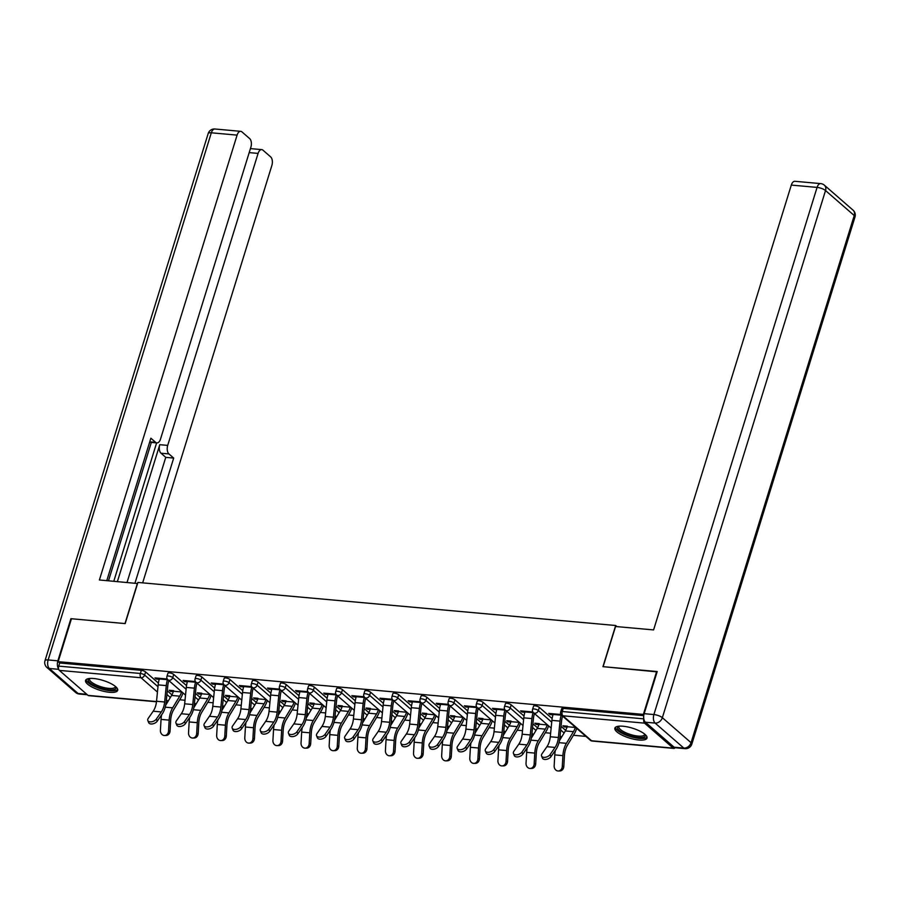 <?xml version="1.0" encoding="UTF-8"?>
<svg xmlns="http://www.w3.org/2000/svg" width="900" height="900" viewBox="0 0 900 900"><rect width="100%" height="100%" fill="white"/><g stroke="black" fill="none" stroke-linecap="round" stroke-linejoin="round"><path stroke-width="1.35" d="M109.541 692.291A16.819 5.164 -162.8 0 0 117.686 690.379A16.819 5.164 -162.8 0 0 110.419 683.336A16.819 5.164 -162.8 0 0 93.712 678.51A16.819 5.164 -162.8 0 0 85.567 680.434A16.819 5.164 -162.8 0 0 92.835 687.465A16.819 5.164 -162.8 0 0 109.541 692.291M638.854 740.002A16.819 5.164 -162.8 0 0 647.01 738.09A16.819 5.164 -162.8 0 0 639.742 731.048A16.819 5.164 -162.8 0 0 623.036 726.232A16.819 5.164 -162.8 0 0 614.88 728.145A16.819 5.164 -162.8 0 0 622.148 735.188A16.819 5.164 -162.8 0 0 638.854 740.002M179.685 699.773L185.006 700.256M207.81 702.304L213.131 702.788M235.935 704.846L241.256 705.319M264.06 707.377L269.381 707.861M292.185 709.909L297.506 710.393M320.31 712.451L325.631 712.935M348.424 714.982L353.756 715.466M376.549 717.525L381.881 717.998M404.674 720.056L410.006 720.54M432.799 722.587L438.131 723.071M460.924 725.13L466.256 725.602M489.049 727.661L494.381 728.145M517.174 730.192L522.506 730.676M545.299 732.735L550.631 733.207M573.424 735.266L585.9 736.391M156.476 701.775L88.65 695.666A3.229 1.755 -84.8 0 1 88.031 695.385L59.333 670.387A3.229 1.755 -84.8 0 1 58.725 666.124L59.693 662.985L58.174 661.658L71.449 618.739L125.179 623.587L137.914 582.435L615.679 625.5L616.972 626.625M643.86 719.134A3.229 1.755 95.2 0 0 644.546 723.139L673.245 748.136A3.229 1.755 95.2 0 0 673.864 748.418A3.229 1.755 95.2 0 0 675.079 747.731M563.231 708.379L562.264 711.506A3.229 0.99 -162.8 0 0 560.689 711.877L561.668 708.75A3.229 0.99 17.2 0 1 563.231 708.379L643.748 715.635M615.679 625.5L602.944 666.653L657.101 671.873M656.663 671.501L643.376 714.409L643.871 714.847M58.174 661.658L643.376 714.409M561.015 714.51L548.719 713.408L550.035 714.555L550.35 713.554M567.36 726.165L562.916 725.771L564.233 726.919L564.548 725.918M550.035 714.555L552.983 714.814M561.094 715.545L562.072 715.635M564.233 726.919L567.045 727.166M173.711 674.449L172.744 677.587A3.229 0.99 17.2 0 0 168.514 676.012A3.229 0.99 -162.8 0 0 166.95 676.384L167.917 673.245A3.229 0.99 17.2 0 1 169.481 672.885A3.229 0.99 17.2 0 1 173.711 674.449L186.525 685.609M195.412 693.349L200.059 697.399M59.693 662.985L141.356 670.342A3.229 0.99 17.2 0 1 145.586 671.918L158.4 683.066M167.287 690.817L171.934 694.856M195.39 681.548L183.094 680.445L184.41 681.592L187.357 681.863M195.469 682.594L196.447 682.673M201.735 693.214L197.291 692.809L198.619 693.956L201.42 694.215M229.961 679.523L228.994 682.661A3.229 0.99 17.2 0 0 224.764 681.086A3.229 0.99 -162.8 0 0 223.2 681.457L224.167 678.319A3.229 0.99 17.2 0 1 225.731 677.947A3.229 0.99 17.2 0 1 229.961 679.523L242.764 690.671M251.662 698.423L256.309 702.461M251.64 686.621L239.344 685.519L240.66 686.666L243.607 686.925M251.719 687.656L252.697 687.746M257.985 698.276L253.541 697.883L254.857 699.03L257.67 699.278M286.211 684.596L285.244 687.724A3.229 0.99 17.2 0 0 281.014 686.16A3.229 0.99 -162.8 0 0 279.45 686.531L280.418 683.393A3.229 0.99 17.2 0 1 281.981 683.021A3.229 0.99 17.2 0 1 286.211 684.596L299.014 695.745M307.912 703.496L312.559 707.535M307.89 691.695L295.594 690.581L296.91 691.729L299.858 691.999M307.969 692.73L308.947 692.82M314.235 703.35L309.791 702.945L311.108 704.104L313.92 704.351M342.461 689.659L341.494 692.798A3.229 0.99 17.2 0 0 337.264 691.234A3.229 0.99 -162.8 0 0 335.7 691.594L336.668 688.466A3.229 0.99 17.2 0 1 338.231 688.095A3.229 0.99 17.2 0 1 342.461 689.659L355.264 700.819M364.162 708.559L368.809 712.609M364.14 696.769L351.844 695.655L353.16 696.803L356.108 697.072M364.219 697.804L365.197 697.894M370.485 708.424L366.041 708.019L367.358 709.166L370.17 709.425M398.711 694.732L397.733 697.871A3.229 0.99 17.2 0 0 393.514 696.296A3.229 0.99 -162.8 0 0 391.95 696.668L392.918 693.529A3.229 0.99 17.2 0 1 394.481 693.169A3.229 0.99 17.2 0 1 398.711 694.732L411.514 705.893M420.412 713.633L425.048 717.683M420.39 701.831L408.094 700.729L409.41 701.876L412.358 702.135M420.469 702.866L421.447 702.956M426.735 713.498L422.291 713.092L423.608 714.24L426.42 714.488M454.961 699.806L453.983 702.934A3.229 0.99 17.2 0 0 449.764 701.37A3.229 0.99 -162.8 0 0 448.189 701.741L449.168 698.602A3.229 0.99 17.2 0 1 450.731 698.231A3.229 0.99 17.2 0 1 454.961 699.806L467.764 710.955M476.662 718.706L481.298 722.745M476.64 706.905L464.344 705.791L465.66 706.95L468.608 707.209M476.719 707.94L477.697 708.03M482.985 718.56L478.541 718.166L479.858 719.314L482.67 719.561M511.211 704.869L510.233 708.008A3.229 0.99 17.2 0 0 506.014 706.444A3.229 0.99 -162.8 0 0 504.439 706.815L505.418 703.676A3.229 0.99 17.2 0 1 506.981 703.305A3.229 0.99 17.2 0 1 511.211 704.869L524.014 716.029M532.913 723.769L537.548 727.819M532.89 711.979L520.594 710.865L521.91 712.012L524.858 712.283M532.969 713.014L533.947 713.104M539.235 723.634L534.791 723.229L536.108 724.376L538.92 724.635M539.336 707.411L538.358 710.55A3.229 0.99 17.2 0 0 534.139 708.975A3.229 0.99 -162.8 0 0 532.564 709.346L533.543 706.207A3.229 0.99 17.2 0 1 535.106 705.836A3.229 0.99 17.2 0 1 539.336 707.411L552.139 718.56M561.038 726.311L565.673 730.35M511.11 721.102L506.666 720.697L507.983 721.845L510.795 722.104M504.765 709.436L492.469 708.334L493.785 709.481L496.733 709.74M504.844 710.471L505.822 710.561M483.086 702.337L482.108 705.476A3.229 0.99 17.2 0 0 477.889 703.901A3.229 0.99 -162.8 0 0 476.314 704.273L477.293 701.134A3.229 0.99 17.2 0 1 478.856 700.774A3.229 0.99 17.2 0 1 483.086 702.337L495.889 713.498M504.787 721.238L509.423 725.288M454.86 716.029L450.416 715.624L451.733 716.771L454.545 717.03M448.515 704.374L436.219 703.26L437.535 704.408L440.483 704.678M448.594 705.409L449.572 705.499M426.836 697.264L425.858 700.403A3.229 0.99 17.2 0 0 421.639 698.839A3.229 0.99 -162.8 0 0 420.064 699.199L421.043 696.071A3.229 0.99 17.2 0 1 422.606 695.7A3.229 0.99 17.2 0 1 426.836 697.264L439.639 708.424M448.537 716.164L453.173 720.214M398.61 710.955L394.166 710.561L395.483 711.709L398.295 711.956M392.265 699.3L379.969 698.186L381.285 699.334L384.233 699.604M392.344 700.335L393.322 700.425M370.586 692.201L369.608 695.329A3.229 0.99 17.2 0 0 365.389 693.765A3.229 0.99 -162.8 0 0 363.825 694.136L364.793 690.998A3.229 0.99 17.2 0 1 366.356 690.626A3.229 0.99 17.2 0 1 370.586 692.201L383.389 703.35M392.287 711.101L396.934 715.14M342.36 705.881L337.916 705.488L339.233 706.635L342.045 706.883M336.015 694.226L323.719 693.124L325.035 694.271L327.983 694.53M336.094 695.261L337.072 695.351M314.336 687.127L313.369 690.266A3.229 0.99 17.2 0 0 309.139 688.691A3.229 0.99 -162.8 0 0 307.575 689.062L308.543 685.924A3.229 0.99 17.2 0 1 310.106 685.564A3.229 0.99 17.2 0 1 314.336 687.127L327.139 698.288M336.037 706.028L340.684 710.066M286.11 700.819L281.666 700.414L282.983 701.561L285.795 701.82M279.765 689.153L267.469 688.05L268.785 689.197L271.733 689.467M279.844 690.199L280.822 690.278M258.086 682.054L257.119 685.192A3.229 0.99 17.2 0 0 252.889 683.617A3.229 0.99 -162.8 0 0 251.325 683.989L252.292 680.861A3.229 0.99 17.2 0 1 253.856 680.49A3.229 0.99 17.2 0 1 258.086 682.054L270.889 693.214M279.787 700.954L284.434 705.004M229.86 695.745L225.416 695.34L226.744 696.488L229.545 696.746M223.515 684.09L211.219 682.976L212.535 684.124L215.482 684.394M223.594 685.125L224.572 685.215M201.836 676.98L200.869 680.119A3.229 0.99 17.2 0 0 196.639 678.555A3.229 0.99 -162.8 0 0 195.075 678.926L196.042 675.788A3.229 0.99 17.2 0 1 197.606 675.416A3.229 0.99 17.2 0 1 201.836 676.98L214.639 688.14M223.537 695.88L228.184 699.93M173.61 690.671L169.166 690.278L170.494 691.425L173.295 691.673M167.265 679.016L154.969 677.903L156.285 679.061L159.232 679.32M167.344 680.051L168.322 680.141M521.91 712.012L522.225 711.011M536.108 724.376L536.423 723.375M493.785 709.481L494.1 708.48M507.983 721.845L508.298 720.844M465.66 706.95L465.975 705.949M479.858 719.314L480.173 718.312M437.535 704.408L437.85 703.406M451.733 716.771L452.048 715.77M409.41 701.876L409.725 700.875M423.608 714.24L423.923 713.239M381.285 699.334L381.6 698.332M395.483 711.709L395.798 710.707M353.16 696.803L353.475 695.801M367.358 709.166L367.673 708.165M325.035 694.271L325.35 693.27M339.233 706.635L339.548 705.634M296.91 691.729L297.225 690.727M311.108 704.104L311.423 703.102M268.785 689.197L269.1 688.196M282.983 701.561L283.298 700.56M240.66 686.666L240.975 685.665M254.857 699.03L255.172 698.029M212.535 684.124L212.85 683.123M226.744 696.488L227.047 695.486M184.41 681.592L184.725 680.591M198.619 693.956L198.922 692.955M156.285 679.061L156.6 678.06M170.494 691.425L170.797 690.424M553.286 713.812L553.095 714.442A17.246 9.36 -84.8 0 0 551.903 720.371L550.271 736.762A14.445 7.841 95.2 0 1 549.281 741.724A14.445 7.841 95.2 0 1 546.941 746.696L541.991 753.817A4.849 2.812 -22.2 0 0 541.564 756.023A4.849 2.812 -22.2 0 0 545.445 757.271A4.849 2.812 -22.2 0 0 550.114 754.549L555.053 747.428A14.445 7.841 95.2 0 0 557.392 742.455A14.445 7.841 95.2 0 0 558.394 737.494L560.025 721.102A17.246 9.36 -84.8 0 1 561.206 715.174L561.296 714.904M562.601 716.096L562.523 716.321A14.445 7.841 95.2 0 0 561.533 721.294L559.901 737.674A17.246 9.36 -84.8 0 1 558.72 743.602A17.246 9.36 -84.8 0 1 555.919 749.543L550.969 756.664A4.849 2.812 157.8 0 1 546.311 759.386A4.849 2.812 157.8 0 1 542.43 758.137L541.564 756.023M555.39 750.296A17.246 9.36 95.2 0 0 554.794 754.898L554.164 765.776A4.849 4.061 -91.2 0 0 558.315 770.996A4.849 4.061 -91.2 0 0 562.275 766.508L563.805 766.474L564.435 755.595A14.445 7.841 -84.8 0 1 565.515 749.52A14.445 7.841 -84.8 0 1 567.36 745.301L574.414 733.635A17.246 9.36 95.2 0 0 576.619 728.606L576.697 728.37M573.457 731.666L565.335 730.935A14.445 7.841 -84.8 0 0 567.191 726.727L575.303 727.459A14.445 7.841 -84.8 0 1 573.457 731.666L566.404 743.332A17.246 9.36 95.2 0 0 564.188 748.373A17.246 9.36 95.2 0 0 562.905 755.629L562.275 766.508M563.805 766.474A4.849 4.061 88.8 0 1 559.845 770.962L558.315 770.996M565.335 730.935L559.451 740.678M645.165 734.524A14.546 4.466 17.2 0 1 631.271 736.166A14.546 4.466 17.2 0 1 618.424 726.244M619.076 726.176A13.478 4.14 -162.8 0 0 618.863 726.581A13.478 4.14 -162.8 0 0 631.586 734.839A13.478 4.14 -162.8 0 0 644.602 734.558A13.478 4.14 -162.8 0 0 644.659 734.096M615.42 727.346A16.706 5.13 -162.8 0 0 631.249 736.852A16.706 5.13 -162.8 0 0 647.021 737.123M115.841 686.801A14.546 4.466 17.2 0 1 114.12 689.546A14.546 4.466 17.2 0 1 95.996 686.329A14.546 4.466 17.2 0 1 89.1 678.533M89.752 678.454A13.478 4.14 -162.8 0 0 89.539 678.87A13.478 4.14 -162.8 0 0 98.415 685.845A13.478 4.14 -162.8 0 0 113.535 688.14A13.478 4.14 -162.8 0 0 115.29 686.835A13.478 4.14 -162.8 0 0 115.346 686.374M86.096 679.624A16.706 5.13 -162.8 0 0 98.224 687.949A16.706 5.13 -162.8 0 0 115.909 690.39A16.706 5.13 -162.8 0 0 117.698 689.411M645.39 722.205L674.089 747.202L683.82 748.08L655.121 723.082L645.39 722.205A6.469 3.51 -84.8 0 1 644.164 713.678L657.202 671.546L603.124 666.675L615.555 626.501L653.591 629.921L791.303 185.085A6.469 3.51 -84.8 0 1 794.925 181.294L820.699 183.611A6.469 3.51 95.2 0 0 817.076 187.403L791.303 185.085M685.058 748.643A6.469 6.469 0 0 0 691.819 744.109A6.469 1.991 -162.8 0 0 691.054 742.691L854.235 215.539L825.525 190.541L662.355 717.694L691.054 742.691A6.469 5.051 -48.9 0 1 683.82 748.08A6.469 3.51 95.2 0 0 685.058 748.643L675.326 747.765A6.469 3.51 -84.8 0 1 674.089 747.202M137.576 583.526L99.394 579.971L237.094 135.124L211.32 132.795L48.139 659.947L57.87 660.825L70.909 618.694L124.999 623.565L137.43 583.391M117.394 581.591L159.773 444.679L167.704 445.399L258.086 153.405L249.199 152.606M167.704 445.399A6.469 3.51 95.2 0 0 168.93 453.926L160.999 453.206A6.469 3.51 -84.8 0 1 159.773 444.679M134.966 583.178L173.689 458.077L168.93 453.926M142.661 582.863L271.879 165.42A6.469 3.51 95.2 0 0 270.664 156.893L262.957 150.176A6.469 3.51 95.2 0 0 261.709 149.614A6.469 3.51 95.2 0 0 258.086 153.405M149.749 441.821L155.644 442.35A6.469 3.51 95.2 0 0 156.881 442.912A6.469 3.51 95.2 0 0 160.504 439.121L250.886 147.139A6.469 3.51 95.2 0 0 249.671 138.611L241.954 131.895A6.469 3.51 95.2 0 0 240.716 131.332A6.469 3.51 95.2 0 0 237.094 135.124M155.644 442.35L150.874 438.199L106.785 580.635M57.87 660.825A6.469 3.51 95.2 0 0 58.545 668.745M113.782 581.265L156.623 442.89M151.335 442.418L108.495 580.793M127.035 582.457L165.757 457.358L160.999 453.206M165.757 457.358L173.689 458.077M525.161 711.281L524.97 711.911A17.246 9.36 -84.8 0 0 523.789 717.84L522.146 734.22A14.445 7.841 95.2 0 1 521.156 739.192A14.445 7.841 95.2 0 1 518.816 744.165L513.866 751.286A4.849 2.812 -22.2 0 0 513.439 753.48A4.849 2.812 -22.2 0 0 517.32 754.729A4.849 2.812 -22.2 0 0 521.989 752.018L526.928 744.896A14.445 7.841 95.2 0 0 529.267 739.924A14.445 7.841 95.2 0 0 530.269 734.951L531.9 718.571A17.246 9.36 -84.8 0 1 533.081 712.643L533.171 712.361M534.476 713.554L534.398 713.79A14.445 7.841 95.2 0 0 533.408 718.751L531.776 735.143A17.246 9.36 -84.8 0 1 530.595 741.071A17.246 9.36 -84.8 0 1 527.794 747.011L522.844 754.133A4.849 2.812 157.8 0 1 518.186 756.844A4.849 2.812 157.8 0 1 514.305 755.595L513.439 753.48M497.036 708.739L496.845 709.369A17.246 9.36 -84.8 0 0 495.664 715.309L494.021 731.689A14.445 7.841 95.2 0 1 493.031 736.65A14.445 7.841 95.2 0 1 490.691 741.634L485.741 748.744A4.849 2.812 -22.2 0 0 485.314 750.949A4.849 2.812 -22.2 0 0 489.195 752.197A4.849 2.812 -22.2 0 0 493.864 749.475L498.803 742.365A14.445 7.841 95.2 0 0 501.142 737.381A14.445 7.841 95.2 0 0 502.144 732.42L503.775 716.04A17.246 9.36 -84.8 0 1 504.956 710.1L505.046 709.83M506.351 711.023L506.272 711.259A14.445 7.841 95.2 0 0 505.282 716.22L503.651 732.6A17.246 9.36 -84.8 0 1 502.47 738.529A17.246 9.36 -84.8 0 1 499.669 744.48L494.719 751.59A4.849 2.812 157.8 0 1 490.061 754.312A4.849 2.812 157.8 0 1 486.18 753.064L485.314 750.949M468.911 706.207L468.72 706.837A17.246 9.36 -84.8 0 0 467.539 712.766L465.907 729.158A14.445 7.841 95.2 0 1 464.906 734.119A14.445 7.841 95.2 0 1 462.566 739.091L457.616 746.212A4.849 2.812 -22.2 0 0 457.189 748.418A4.849 2.812 -22.2 0 0 461.07 749.666A4.849 2.812 -22.2 0 0 465.739 746.944L470.678 739.822A14.445 7.841 95.2 0 0 473.017 734.85A14.445 7.841 95.2 0 0 474.019 729.889L475.65 713.498A17.246 9.36 -84.8 0 1 476.831 707.569L476.921 707.299M478.226 708.491L478.147 708.716A14.445 7.841 95.2 0 0 477.157 713.689L475.526 730.069A17.246 9.36 -84.8 0 1 474.345 735.998A17.246 9.36 -84.8 0 1 471.544 741.938L466.594 749.059A4.849 2.812 157.8 0 1 461.936 751.781A4.849 2.812 157.8 0 1 458.055 750.521L457.189 748.418M440.786 703.676L440.595 704.306A17.246 9.36 -84.8 0 0 439.414 710.235L437.782 726.615A14.445 7.841 95.2 0 1 436.781 731.587A14.445 7.841 95.2 0 1 434.441 736.56L429.491 743.681A4.849 2.812 -22.2 0 0 429.064 745.875A4.849 2.812 -22.2 0 0 432.945 747.124A4.849 2.812 -22.2 0 0 437.614 744.413L442.553 737.291A14.445 7.841 95.2 0 0 444.892 732.319A14.445 7.841 95.2 0 0 445.894 727.346L447.525 710.966A17.246 9.36 -84.8 0 1 448.706 705.038L448.796 704.756M450.101 705.949L450.022 706.185A14.445 7.841 95.2 0 0 449.032 711.146L447.401 727.538A17.246 9.36 -84.8 0 1 446.22 733.466A17.246 9.36 -84.8 0 1 443.419 739.406L438.469 746.516A4.849 2.812 157.8 0 1 433.811 749.239A4.849 2.812 157.8 0 1 429.93 747.99L429.064 745.875M412.661 701.134L412.47 701.764A17.246 9.36 -84.8 0 0 411.289 707.692L409.657 724.084A14.445 7.841 95.2 0 1 408.656 729.045A14.445 7.841 95.2 0 1 406.316 734.029L401.377 741.139A4.849 2.812 -22.2 0 0 400.939 743.344A4.849 2.812 -22.2 0 0 404.82 744.592A4.849 2.812 -22.2 0 0 409.489 741.87L414.428 734.76A14.445 7.841 95.2 0 0 416.767 729.776A14.445 7.841 95.2 0 0 417.769 724.815L419.4 708.424A17.246 9.36 -84.8 0 1 420.581 702.495L420.671 702.225M421.976 703.418L421.897 703.643A14.445 7.841 95.2 0 0 420.907 708.615L419.276 724.995A17.246 9.36 -84.8 0 1 418.095 730.924A17.246 9.36 -84.8 0 1 415.294 736.875L410.344 743.985A4.849 2.812 157.8 0 1 405.686 746.707A4.849 2.812 157.8 0 1 401.805 745.459L400.939 743.344M527.265 747.765A17.246 9.36 95.2 0 0 526.669 752.366L526.039 763.245A4.849 4.061 -91.2 0 0 530.19 768.454A4.849 4.061 -91.2 0 0 534.15 763.976L535.68 763.942L536.31 753.064A14.445 7.841 -84.8 0 1 537.39 746.989A14.445 7.841 -84.8 0 1 539.235 742.77L546.289 731.104A17.246 9.36 95.2 0 0 548.494 726.064L548.572 725.839M545.332 729.135L537.21 728.404A14.445 7.841 -84.8 0 0 539.066 724.185L547.178 724.916A14.445 7.841 -84.8 0 1 545.332 729.135L538.279 740.801A17.246 9.36 95.2 0 0 536.062 745.841A17.246 9.36 95.2 0 0 534.78 753.097L534.15 763.976M535.68 763.942A4.849 4.061 88.8 0 1 531.72 768.431L530.19 768.454M537.21 728.404L531.326 738.146M499.14 745.234A17.246 9.36 95.2 0 0 498.544 749.824L497.914 760.702A4.849 4.061 -91.2 0 0 502.065 765.923A4.849 4.061 -91.2 0 0 506.025 761.434L507.555 761.411L508.185 750.533A14.445 7.841 -84.8 0 1 509.265 744.446A14.445 7.841 -84.8 0 1 511.11 740.227L518.164 728.572A17.246 9.36 95.2 0 0 520.369 723.533L520.447 723.296M517.207 726.604L509.085 725.873A14.445 7.841 -84.8 0 0 510.941 721.654L519.053 722.385A14.445 7.841 -84.8 0 1 517.207 726.604L510.154 738.27A17.246 9.36 95.2 0 0 507.938 743.299A17.246 9.36 95.2 0 0 506.655 750.555L506.025 761.434M507.555 761.411A4.849 4.061 88.8 0 1 503.595 765.889L502.065 765.923M509.085 725.873L503.201 735.604M471.015 742.691A17.246 9.36 95.2 0 0 470.419 747.293L469.789 758.171A4.849 4.061 -91.2 0 0 473.94 763.391A4.849 4.061 -91.2 0 0 477.9 758.903L479.43 758.869L480.06 747.99A14.445 7.841 -84.8 0 1 481.14 741.915A14.445 7.841 -84.8 0 1 482.985 737.696L490.039 726.03A17.246 9.36 95.2 0 0 492.244 721.001L492.322 720.765M489.082 724.061L480.96 723.33A14.445 7.841 -84.8 0 0 482.816 719.111L490.928 719.842A14.445 7.841 -84.8 0 1 489.082 724.061L482.029 735.727A17.246 9.36 95.2 0 0 479.812 740.768A17.246 9.36 95.2 0 0 478.53 748.024L477.9 758.903M479.43 758.869A4.849 4.061 88.8 0 1 475.47 763.357L473.94 763.391M480.96 723.33L475.076 733.072M442.89 740.16A17.246 9.36 95.2 0 0 442.294 744.761L441.664 755.64A4.849 4.061 -91.2 0 0 445.815 760.849A4.849 4.061 -91.2 0 0 449.775 756.371L451.305 756.337L451.935 745.459A14.445 7.841 -84.8 0 1 453.015 739.384A14.445 7.841 -84.8 0 1 454.86 735.165L461.914 723.499A17.246 9.36 95.2 0 0 464.119 718.459L464.197 718.222M460.957 721.53L452.835 720.799A14.445 7.841 -84.8 0 0 454.691 716.58L462.803 717.311A14.445 7.841 -84.8 0 1 460.957 721.53L453.904 733.196A17.246 9.36 95.2 0 0 451.688 738.236A17.246 9.36 95.2 0 0 450.405 745.492L449.775 756.371M451.305 756.337A4.849 4.061 88.8 0 1 447.345 760.815L445.815 760.849M452.835 720.799L446.951 730.53M414.776 737.629A17.246 9.36 95.2 0 0 414.169 742.219L413.539 753.097A4.849 4.061 -91.2 0 0 417.69 758.317A4.849 4.061 -91.2 0 0 421.65 753.829L423.18 753.806L423.81 742.916A14.445 7.841 -84.8 0 1 424.89 736.841A14.445 7.841 -84.8 0 1 426.735 732.623L433.789 720.956A17.246 9.36 95.2 0 0 435.994 715.928L436.072 715.691M432.832 718.999L424.721 718.268A14.445 7.841 -84.8 0 0 426.566 714.049L434.678 714.78A14.445 7.841 -84.8 0 1 432.832 718.999L425.779 730.665A17.246 9.36 95.2 0 0 423.562 735.694A17.246 9.36 95.2 0 0 422.28 742.95L421.65 753.829M423.18 753.806A4.849 4.061 88.8 0 1 419.22 758.284L417.69 758.317M424.721 718.268L418.826 727.999M384.536 698.602L384.345 699.232A17.246 9.36 -84.8 0 0 383.164 705.161L381.532 721.541A14.445 7.841 95.2 0 1 380.531 726.514A14.445 7.841 95.2 0 1 378.191 731.486L373.252 738.607A4.849 2.812 -22.2 0 0 372.814 740.801A4.849 2.812 -22.2 0 0 376.695 742.061A4.849 2.812 -22.2 0 0 381.364 739.339L386.303 732.217A14.445 7.841 95.2 0 0 388.654 727.245A14.445 7.841 95.2 0 0 389.644 722.284L391.275 705.893A17.246 9.36 -84.8 0 1 392.456 699.964L392.546 699.683M393.851 700.875L393.772 701.111A14.445 7.841 95.2 0 0 392.782 706.084L391.151 722.464A17.246 9.36 -84.8 0 1 389.97 728.393A17.246 9.36 -84.8 0 1 387.169 734.332L382.219 741.454A4.849 2.812 157.8 0 1 377.561 744.176A4.849 2.812 157.8 0 1 373.68 742.916L372.814 740.801M386.651 735.086A17.246 9.36 95.2 0 0 386.044 739.688L385.414 750.566A4.849 4.061 -91.2 0 0 389.565 755.775A4.849 4.061 -91.2 0 0 393.525 751.298L395.055 751.264L395.685 740.385A14.445 7.841 -84.8 0 1 396.765 734.31A14.445 7.841 -84.8 0 1 398.61 730.091L405.664 718.425A17.246 9.36 95.2 0 0 407.869 713.385L407.947 713.16M404.707 716.456L396.596 715.725A14.445 7.841 -84.8 0 0 398.441 711.506L406.553 712.238A14.445 7.841 -84.8 0 1 404.707 716.456L397.654 728.123A17.246 9.36 95.2 0 0 395.449 733.163A17.246 9.36 95.2 0 0 394.155 740.419L393.525 751.298M395.055 751.264A4.849 4.061 88.8 0 1 391.095 755.752L389.565 755.775M396.596 715.725L390.701 725.467M356.411 696.071L356.22 696.701A17.246 9.36 -84.8 0 0 355.039 702.63L353.407 719.01A14.445 7.841 95.2 0 1 352.406 723.982A14.445 7.841 95.2 0 1 350.066 728.955L345.127 736.065A4.849 2.812 -22.2 0 0 344.689 738.27A4.849 2.812 -22.2 0 0 348.57 739.519A4.849 2.812 -22.2 0 0 353.239 736.796L358.178 729.686A14.445 7.841 95.2 0 0 360.529 724.714A14.445 7.841 95.2 0 0 361.519 719.741L363.15 703.361A17.246 9.36 -84.8 0 1 364.331 697.433L364.421 697.151M365.726 698.344L365.647 698.58A14.445 7.841 95.2 0 0 364.657 703.541L363.026 719.933A17.246 9.36 -84.8 0 1 361.845 725.861A17.246 9.36 -84.8 0 1 359.044 731.801L354.105 738.911A4.849 2.812 157.8 0 1 349.436 741.634A4.849 2.812 157.8 0 1 345.555 740.385L344.689 738.27M358.526 732.555A17.246 9.36 95.2 0 0 357.919 737.145L357.289 748.035A4.849 4.061 -91.2 0 0 361.451 753.244A4.849 4.061 -91.2 0 0 365.4 748.766L366.93 748.732L367.56 737.854A14.445 7.841 -84.8 0 1 368.64 731.779A14.445 7.841 -84.8 0 1 370.485 727.56L377.539 715.894A17.246 9.36 95.2 0 0 379.744 710.854L379.822 710.617M376.582 713.925L368.471 713.194A14.445 7.841 -84.8 0 0 370.316 708.975L378.428 709.706A14.445 7.841 -84.8 0 1 376.582 713.925L369.529 725.591A17.246 9.36 95.2 0 0 367.324 730.631A17.246 9.36 95.2 0 0 366.03 737.876L365.4 748.766M366.93 748.732A4.849 4.061 88.8 0 1 362.97 753.21L361.451 753.244M368.471 713.194L362.576 722.925M328.286 693.529L328.095 694.159A17.246 9.36 -84.8 0 0 326.914 700.087L325.282 716.479A14.445 7.841 95.2 0 1 324.281 721.44A14.445 7.841 95.2 0 1 321.941 726.424L317.002 733.534A4.849 2.812 -22.2 0 0 316.564 735.739A4.849 2.812 -22.2 0 0 320.445 736.988A4.849 2.812 -22.2 0 0 325.114 734.265L330.053 727.155A14.445 7.841 95.2 0 0 332.404 722.171A14.445 7.841 95.2 0 0 333.394 717.21L335.025 700.819A17.246 9.36 -84.8 0 1 336.206 694.89L336.296 694.62M337.601 695.812L337.522 696.038A14.445 7.841 95.2 0 0 336.532 701.01L334.901 717.39A17.246 9.36 -84.8 0 1 333.72 723.319A17.246 9.36 -84.8 0 1 330.919 729.259L325.98 736.38A4.849 2.812 157.8 0 1 321.311 739.102A4.849 2.812 157.8 0 1 317.43 737.854L316.564 735.739M330.401 730.024A17.246 9.36 95.2 0 0 329.794 734.614L329.164 745.492A4.849 4.061 -91.2 0 0 333.326 750.712A4.849 4.061 -91.2 0 0 337.275 746.224L338.805 746.19L339.435 735.311A14.445 7.841 -84.8 0 1 340.515 729.236A14.445 7.841 -84.8 0 1 342.36 725.018L349.414 713.351A17.246 9.36 95.2 0 0 351.619 708.322L351.697 708.086M348.457 711.394L340.346 710.663A14.445 7.841 -84.8 0 0 342.191 706.444L350.303 707.175A14.445 7.841 -84.8 0 1 348.457 711.394L341.404 723.049A17.246 9.36 95.2 0 0 339.199 728.089A17.246 9.36 95.2 0 0 337.905 735.345L337.275 746.224M338.805 746.19A4.849 4.061 88.8 0 1 334.845 750.679L333.326 750.712M340.346 710.663L334.451 720.394M300.161 690.998L299.97 691.627A17.246 9.36 -84.8 0 0 298.789 697.556L297.157 713.936A14.445 7.841 95.2 0 1 296.156 718.909A14.445 7.841 95.2 0 1 293.816 723.881L288.877 731.002A4.849 2.812 -22.2 0 0 288.439 733.196A4.849 2.812 -22.2 0 0 292.32 734.456A4.849 2.812 -22.2 0 0 296.989 731.734L301.928 724.613A14.445 7.841 95.2 0 0 304.279 719.64A14.445 7.841 95.2 0 0 305.269 714.668L306.9 698.288A17.246 9.36 -84.8 0 1 308.081 692.359L308.171 692.077M309.476 693.27L309.397 693.506A14.445 7.841 95.2 0 0 308.407 698.467L306.776 714.859A17.246 9.36 -84.8 0 1 305.595 720.788A17.246 9.36 -84.8 0 1 302.794 726.727L297.855 733.849A4.849 2.812 157.8 0 1 293.186 736.56A4.849 2.812 157.8 0 1 289.305 735.311L288.439 733.196M302.276 727.481A17.246 9.36 95.2 0 0 301.669 732.082L301.039 742.961A4.849 4.061 -91.2 0 0 305.201 748.17A4.849 4.061 -91.2 0 0 309.15 743.692L310.68 743.659L311.31 732.78A14.445 7.841 -84.8 0 1 312.39 726.705A14.445 7.841 -84.8 0 1 314.235 722.486L321.289 710.82A17.246 9.36 95.2 0 0 323.494 705.78L323.572 705.555M320.332 708.851L312.221 708.12A14.445 7.841 -84.8 0 0 314.066 703.901L322.178 704.633A14.445 7.841 -84.8 0 1 320.332 708.851L313.279 720.518A17.246 9.36 95.2 0 0 311.074 725.558A17.246 9.36 95.2 0 0 309.78 732.814L309.15 743.692M310.68 743.659A4.849 4.061 88.8 0 1 306.72 748.148L305.201 748.17M312.221 708.12L306.326 717.863M272.036 688.466L271.845 689.096A17.246 9.36 -84.8 0 0 270.664 695.025L269.032 711.405A14.445 7.841 95.2 0 1 268.031 716.366A14.445 7.841 95.2 0 1 265.691 721.35L260.752 728.46A4.849 2.812 -22.2 0 0 260.314 730.665A4.849 2.812 -22.2 0 0 264.195 731.914A4.849 2.812 -22.2 0 0 268.864 729.191L273.803 722.081A14.445 7.841 95.2 0 0 276.154 717.097A14.445 7.841 95.2 0 0 277.144 712.136L278.775 695.756A17.246 9.36 -84.8 0 1 279.956 689.827L280.046 689.546M281.351 690.739L281.273 690.975A14.445 7.841 95.2 0 0 280.282 695.936L278.651 712.316A17.246 9.36 -84.8 0 1 277.47 718.256A17.246 9.36 -84.8 0 1 274.669 724.196L269.73 731.306A4.849 2.812 157.8 0 1 265.061 734.029A4.849 2.812 157.8 0 1 261.18 732.78L260.314 730.665M274.151 724.95A17.246 9.36 95.2 0 0 273.544 729.54L272.914 740.419A4.849 4.061 -91.2 0 0 277.076 745.639A4.849 4.061 -91.2 0 0 281.036 741.161L282.555 741.127L283.185 730.249A14.445 7.841 -84.8 0 1 284.265 724.174A14.445 7.841 -84.8 0 1 286.11 719.955L293.164 708.289A17.246 9.36 95.2 0 0 295.369 703.249L295.447 703.012M292.207 706.32L284.096 705.589A14.445 7.841 -84.8 0 0 285.941 701.37L294.053 702.101A14.445 7.841 -84.8 0 1 292.207 706.32L285.154 717.986A17.246 9.36 95.2 0 0 282.949 723.015A17.246 9.36 95.2 0 0 281.655 730.271L281.036 741.161M282.555 741.127A4.849 4.061 88.8 0 1 278.595 745.605L277.076 745.639M284.096 705.589L278.201 715.32M243.911 685.924L243.72 686.554A17.246 9.36 -84.8 0 0 242.539 692.482L240.907 708.874A14.445 7.841 95.2 0 1 239.906 713.835A14.445 7.841 95.2 0 1 237.566 718.808L232.627 725.929A4.849 2.812 -22.2 0 0 232.189 728.134A4.849 2.812 -22.2 0 0 236.07 729.383A4.849 2.812 -22.2 0 0 240.739 726.66L245.678 719.539A14.445 7.841 95.2 0 0 248.029 714.566A14.445 7.841 95.2 0 0 249.019 709.605L250.65 693.214A17.246 9.36 -84.8 0 1 251.831 687.285L251.921 687.015M253.226 688.207L253.148 688.433A14.445 7.841 95.2 0 0 252.157 693.405L250.526 709.785A17.246 9.36 -84.8 0 1 249.345 715.714A17.246 9.36 -84.8 0 1 246.544 721.654L241.605 728.775A4.849 2.812 157.8 0 1 236.936 731.498A4.849 2.812 157.8 0 1 233.055 730.249L232.189 728.134M246.026 722.408A17.246 9.36 95.2 0 0 245.419 727.009L244.789 737.887A4.849 4.061 -91.2 0 0 248.951 743.107A4.849 4.061 -91.2 0 0 252.911 738.619L254.43 738.585L255.06 727.706A14.445 7.841 -84.8 0 1 256.14 721.631A14.445 7.841 -84.8 0 1 257.985 717.413L265.039 705.746A17.246 9.36 95.2 0 0 267.244 700.717L267.322 700.481M264.082 703.789L255.971 703.058A14.445 7.841 -84.8 0 0 257.816 698.839L265.928 699.57A14.445 7.841 -84.8 0 1 264.082 703.789L257.029 715.444A17.246 9.36 95.2 0 0 254.824 720.484A17.246 9.36 95.2 0 0 253.53 727.74L252.911 738.619M254.43 738.585A4.849 4.061 88.8 0 1 250.47 743.074L248.951 743.107M255.971 703.058L250.088 712.789M215.786 683.393L215.595 684.023A17.246 9.36 -84.8 0 0 214.414 689.951L212.782 706.331A14.445 7.841 95.2 0 1 211.792 711.304A14.445 7.841 95.2 0 1 209.441 716.276L204.502 723.398A4.849 2.812 -22.2 0 0 204.064 725.591A4.849 2.812 -22.2 0 0 207.945 726.84A4.849 2.812 -22.2 0 0 212.614 724.129L217.553 717.008A14.445 7.841 95.2 0 0 219.904 712.035A14.445 7.841 95.2 0 0 220.894 707.062L222.525 690.683A17.246 9.36 -84.8 0 1 223.706 684.754L223.796 684.472M225.101 685.665L225.023 685.901A14.445 7.841 95.2 0 0 224.032 690.863L222.401 707.254A17.246 9.36 -84.8 0 1 221.22 713.183A17.246 9.36 -84.8 0 1 218.419 719.123L213.48 726.244A4.849 2.812 157.8 0 1 208.811 728.955A4.849 2.812 157.8 0 1 204.93 727.706L204.064 725.591M217.901 719.876A17.246 9.36 95.2 0 0 217.294 724.477L216.664 735.356A4.849 4.061 -91.2 0 0 220.826 740.565A4.849 4.061 -91.2 0 0 224.786 736.087L226.305 736.054L226.935 725.175A14.445 7.841 -84.8 0 1 228.015 719.1A14.445 7.841 -84.8 0 1 229.86 714.881L236.914 703.215A17.246 9.36 95.2 0 0 239.13 698.175L239.197 697.95M235.958 701.246L227.846 700.515A14.445 7.841 -84.8 0 0 229.691 696.296L237.803 697.028A14.445 7.841 -84.8 0 1 235.958 701.246L228.904 712.913A17.246 9.36 95.2 0 0 226.699 717.952A17.246 9.36 95.2 0 0 225.405 725.209L224.786 736.087M226.305 736.054A4.849 4.061 88.8 0 1 222.345 740.543L220.826 740.565M227.846 700.515L221.963 710.258M187.661 680.85L187.47 681.491A17.246 9.36 -84.8 0 0 186.289 687.42L184.657 703.8A14.445 7.841 95.2 0 1 183.667 708.761A14.445 7.841 95.2 0 1 181.316 713.745L176.377 720.855A4.849 2.812 -22.2 0 0 175.939 723.06A4.849 2.812 -22.2 0 0 179.82 724.309A4.849 2.812 -22.2 0 0 184.489 721.586L189.439 714.476A14.445 7.841 95.2 0 0 191.779 709.492A14.445 7.841 95.2 0 0 192.769 704.531L194.4 688.151A17.246 9.36 -84.8 0 1 195.581 682.222L195.671 681.941M196.976 683.134L196.898 683.37A14.445 7.841 95.2 0 0 195.907 688.331L194.276 704.711A17.246 9.36 -84.8 0 1 193.095 710.64A17.246 9.36 -84.8 0 1 190.294 716.591L185.355 723.701A4.849 2.812 157.8 0 1 180.686 726.424A4.849 2.812 157.8 0 1 176.805 725.175L175.939 723.06M189.776 717.345A17.246 9.36 95.2 0 0 189.169 721.935L188.539 732.814A4.849 4.061 -91.2 0 0 192.701 738.034A4.849 4.061 -91.2 0 0 196.661 733.545L198.18 733.523L198.81 722.644A14.445 7.841 -84.8 0 1 199.89 716.558A14.445 7.841 -84.8 0 1 201.735 712.35L208.789 700.684A17.246 9.36 95.2 0 0 211.005 695.644L211.072 695.408M207.833 698.715L199.721 697.984A14.445 7.841 -84.8 0 0 201.566 693.765L209.678 694.496A14.445 7.841 -84.8 0 1 207.833 698.715L200.779 710.381A17.246 9.36 95.2 0 0 198.574 715.41A17.246 9.36 95.2 0 0 197.28 722.666L196.661 733.545M198.18 733.523A4.849 4.061 88.8 0 1 194.22 738L192.701 738.034M199.721 697.984L193.838 707.715M159.547 678.319L159.345 678.949A17.246 9.36 -84.8 0 0 158.164 684.877L156.532 701.269A14.445 7.841 95.2 0 1 155.542 706.23A14.445 7.841 95.2 0 1 153.191 711.202L148.252 718.324A4.849 2.812 -22.2 0 0 147.814 720.529A4.849 2.812 -22.2 0 0 151.695 721.778A4.849 2.812 -22.2 0 0 156.364 719.055L161.314 711.934A14.445 7.841 95.2 0 0 163.654 706.961A14.445 7.841 95.2 0 0 164.644 702L166.275 685.609A17.246 9.36 -84.8 0 1 167.456 679.68L167.546 679.41M168.851 680.602L168.773 680.827A14.445 7.841 95.2 0 0 167.782 685.8L166.151 702.18A17.246 9.36 -84.8 0 1 164.97 708.109A17.246 9.36 -84.8 0 1 162.169 714.049L157.23 721.17A4.849 2.812 157.8 0 1 152.561 723.893A4.849 2.812 157.8 0 1 148.68 722.633L147.814 720.529M161.651 714.803A17.246 9.36 95.2 0 0 161.044 719.404L160.414 730.283A4.849 4.061 -91.2 0 0 164.576 735.502A4.849 4.061 -91.2 0 0 168.536 731.014L170.055 730.98L170.685 720.101A14.445 7.841 -84.8 0 1 171.765 714.026A14.445 7.841 -84.8 0 1 173.61 709.808L180.664 698.141A17.246 9.36 95.2 0 0 182.88 693.113L182.947 692.876M179.708 696.173L171.596 695.441A14.445 7.841 -84.8 0 0 173.441 691.222L181.553 691.954A14.445 7.841 -84.8 0 1 179.708 696.173L172.654 707.839A17.246 9.36 95.2 0 0 170.449 712.879A17.246 9.36 95.2 0 0 169.155 720.135L168.536 731.014M170.055 730.98A4.849 4.061 88.8 0 1 166.106 735.469L164.576 735.502M171.596 695.441L165.713 705.184M644.546 723.139L562.871 715.781L591.57 740.768L673.245 748.136M560.689 711.877A3.229 3.229 0 0 0 561.656 715.275A3.229 2.531 131.1 0 0 562.871 715.781A3.229 1.755 95.2 0 1 562.264 711.506L643.804 718.864M561.656 715.275L590.355 740.273A3.229 2.531 131.1 0 0 591.57 740.768A3.229 1.755 95.2 0 0 592.189 741.049L673.864 748.418M88.031 695.385L156.499 701.55M166.129 702.416L167.31 702.529M168.053 701.303L166.388 699.851M157.444 692.066L140.996 677.745L59.333 670.387M58.725 666.124L140.389 673.481L141.356 670.342M145.586 671.918L144.619 675.045A3.229 2.531 -48.9 0 1 140.996 677.745A3.229 1.755 -84.8 0 1 140.389 673.481A3.229 0.99 17.2 0 1 144.619 675.045L157.984 686.689M532.564 709.346A3.229 3.229 0 0 0 533.531 712.744A3.229 2.531 131.1 0 0 534.746 713.239A3.229 2.531 -48.9 0 0 538.358 710.55L551.722 722.183M560.666 729.967L564.109 732.971M504.439 706.815A3.229 3.229 0 0 0 505.406 710.201A3.229 2.531 131.1 0 0 506.621 710.707A3.229 2.531 -48.9 0 0 510.233 708.008L523.597 719.651M532.541 727.436L535.984 730.44M476.314 704.273A3.229 3.229 0 0 0 477.281 707.67A3.229 2.531 131.1 0 0 478.496 708.165A3.229 2.531 -48.9 0 0 482.108 705.476L495.484 717.12M504.416 724.905L507.859 727.898M448.189 701.741A3.229 3.229 0 0 0 449.156 705.139A3.229 2.531 131.1 0 0 450.371 705.634A3.229 2.531 -48.9 0 0 453.983 702.934L467.359 714.577M476.291 722.363L479.734 725.366M420.064 699.199A3.229 3.229 0 0 0 421.031 702.596A3.229 2.531 131.1 0 0 422.246 703.102A3.229 2.531 -48.9 0 0 425.858 700.403L439.234 712.046M448.166 719.831L451.609 722.835M391.95 696.668A3.229 3.229 0 0 0 392.906 700.065A3.229 2.531 131.1 0 0 394.121 700.56A3.229 2.531 -48.9 0 0 397.733 697.871L411.109 709.504M420.041 717.3L423.484 720.293M363.825 694.136A3.229 3.229 0 0 0 364.781 697.523A3.229 2.531 131.1 0 0 365.996 698.029A3.229 2.531 -48.9 0 0 369.608 695.329L382.984 706.972M391.916 714.758L395.359 717.761M335.7 691.594A3.229 3.229 0 0 0 336.656 694.991A3.229 2.531 131.1 0 0 337.871 695.498A3.229 2.531 -48.9 0 0 341.494 692.798L354.859 704.441M363.791 712.226L367.234 715.219M307.575 689.062A3.229 3.229 0 0 0 308.531 692.46A3.229 2.531 131.1 0 0 309.746 692.955A3.229 2.531 -48.9 0 0 313.369 690.266L326.734 701.899M335.666 709.684L339.109 712.688M279.45 686.531A3.229 3.229 0 0 0 280.406 689.918A3.229 2.531 131.1 0 0 281.621 690.424A3.229 2.531 -48.9 0 0 285.244 687.724L298.609 699.367M307.541 707.153L310.984 710.156M251.325 683.989A3.229 3.229 0 0 0 252.281 687.386A3.229 2.531 131.1 0 0 253.496 687.893A3.229 2.531 -48.9 0 0 257.119 685.192L270.484 696.836M279.416 704.621L282.87 707.614M223.2 681.457A3.229 3.229 0 0 0 224.156 684.855A3.229 2.531 131.1 0 0 225.371 685.35A3.229 2.531 -48.9 0 0 228.994 682.661L242.359 694.294M251.291 702.079L254.745 705.082M195.075 678.926A3.229 3.229 0 0 0 196.031 682.312A3.229 2.531 131.1 0 0 197.246 682.819A3.229 2.531 -48.9 0 0 200.869 680.119L214.234 691.762M223.166 699.548L226.62 702.551M166.95 676.384A3.229 3.229 0 0 0 167.906 679.781A3.229 2.531 131.1 0 0 169.121 680.276A3.229 2.531 -48.9 0 0 172.744 677.587L186.109 689.231M195.041 697.016L198.495 700.009M166.916 694.474L170.37 697.477M550.271 736.762L558.394 737.494M550.114 754.549L550.969 756.664M546.941 746.696L555.053 747.428M551.903 720.371L560.025 721.102M553.095 714.442L561.206 715.174M562.905 755.629L554.794 754.898M566.404 743.332L558.99 742.669M644.164 713.678L653.895 714.555L817.076 187.403A6.469 1.991 -162.8 0 1 825.525 190.541A6.469 5.051 -48.9 0 0 824.366 185.175L853.065 210.172A6.469 5.051 131.1 0 1 854.235 215.539A6.469 1.991 -162.8 0 1 855 216.968A6.469 6.469 0 0 0 853.065 210.172M653.895 714.555A6.469 3.51 95.2 0 0 655.121 723.082A6.469 5.051 131.1 0 0 662.355 717.694A6.469 1.991 -162.8 0 0 653.895 714.555M58.691 669.319L49.354 668.475L78.064 693.472L86.737 694.26M214.942 129.004A6.469 6.469 0 0 0 208.181 133.537A6.469 1.991 -162.8 0 1 211.32 132.795A6.469 3.51 -84.8 0 1 214.942 129.004L240.716 131.332M79.301 694.035A6.469 3.51 -84.8 0 1 78.064 693.472A6.469 5.051 -48.9 0 1 75.634 692.471A6.469 6.469 0 0 0 79.301 694.035L87.323 694.755M45 660.69A6.469 6.469 0 0 0 46.935 667.474A6.469 5.051 131.1 0 0 49.354 668.475A6.469 3.51 -84.8 0 1 48.139 659.947A6.469 1.991 -162.8 0 0 45 660.69L208.181 133.537M522.146 734.22L530.269 734.951M521.989 752.018L522.844 754.133M518.816 744.165L526.928 744.896M523.789 717.84L531.9 718.571M524.97 711.911L533.081 712.643M494.021 731.689L502.144 732.42M493.864 749.475L494.719 751.59M490.691 741.634L498.803 742.365M495.664 715.309L503.775 716.04M496.845 709.369L504.956 710.1M465.907 729.158L474.019 729.889M465.739 746.944L466.594 749.059M462.566 739.091L470.678 739.822M467.539 712.766L475.65 713.498M468.72 706.837L476.831 707.569M437.782 726.615L445.894 727.346M437.614 744.413L438.469 746.516M434.441 736.56L442.553 737.291M439.414 710.235L447.525 710.966M440.595 704.306L448.706 705.038M409.657 724.084L417.769 724.815M409.489 741.87L410.344 743.985M406.316 734.029L414.428 734.76M411.289 707.692L419.4 708.424M412.47 701.764L420.581 702.495M534.78 753.097L526.669 752.366M538.279 740.801L530.865 740.137M506.655 750.555L498.544 749.824M510.154 738.27L502.74 737.595M478.53 748.024L470.419 747.293M482.029 735.727L474.615 735.064M450.405 745.492L442.294 744.761M453.904 733.196L446.49 732.533M422.28 742.95L414.169 742.219M425.779 730.665L418.365 729.99M381.532 721.541L389.644 722.284M381.364 739.339L382.219 741.454M378.191 731.486L386.303 732.217M383.164 705.161L391.275 705.893M384.345 699.232L392.456 699.964M394.155 740.419L386.044 739.688M397.654 728.123L390.24 727.459M353.407 719.01L361.519 719.741M353.239 736.796L354.105 738.911M350.066 728.955L358.178 729.686M355.039 702.63L363.15 703.361M356.22 696.701L364.331 697.433M366.03 737.876L357.919 737.145M369.529 725.591L362.115 724.916M325.282 716.479L333.394 717.21M325.114 734.265L325.98 736.38M321.941 726.424L330.053 727.155M326.914 700.087L335.025 700.819M328.095 694.159L336.206 694.89M337.905 735.345L329.794 734.614M341.404 723.049L333.99 722.385M297.157 713.936L305.269 714.668M296.989 731.734L297.855 733.849M293.816 723.881L301.928 724.613M298.789 697.556L306.9 698.288M299.97 691.627L308.081 692.359M309.78 732.814L301.669 732.082M313.279 720.518L305.865 719.854M269.032 711.405L277.144 712.136M268.864 729.191L269.73 731.306M265.691 721.35L273.803 722.081M270.664 695.025L278.775 695.756M271.845 689.096L279.956 689.827M281.655 730.271L273.544 729.54M285.154 717.986L277.74 717.311M240.907 708.874L249.019 709.605M240.739 726.66L241.605 728.775M237.566 718.808L245.678 719.539M242.539 692.482L250.65 693.214M243.72 686.554L251.831 687.285M253.53 727.74L245.419 727.009M257.029 715.444L249.615 714.78M212.782 706.331L220.894 707.062M212.614 724.129L213.48 726.244M209.441 716.276L217.553 717.008M214.414 689.951L222.525 690.683M215.595 684.023L223.706 684.754M225.405 725.209L217.294 724.477M228.904 712.913L221.49 712.249M184.657 703.8L192.769 704.531M184.489 721.586L185.355 723.701M181.316 713.745L189.439 714.476M186.289 687.42L194.4 688.151M187.47 681.491L195.581 682.222M197.28 722.666L189.169 721.935M200.779 710.381L193.365 709.706M156.532 701.269L164.644 702M156.364 719.055L157.23 721.17M153.191 711.202L161.314 711.934M158.164 684.877L166.275 685.609M159.345 678.949L167.456 679.68M169.155 720.135L161.044 719.404M172.654 707.839L165.24 707.175M167.186 702.742L166.106 702.641M590.355 740.273A3.229 3.229 0 0 0 592.189 741.049M533.531 712.744L551.137 728.077M560.081 735.863L561.577 737.168M505.406 710.201L523.012 725.535M531.956 733.32L533.452 734.625M477.281 707.67L494.887 723.004M503.831 730.789L505.327 732.094M449.156 705.139L466.762 720.472M475.706 728.258L477.202 729.562M421.031 702.596L438.637 717.93M447.581 725.715L449.077 727.02M392.906 700.065L410.512 715.399M419.456 723.184L420.952 724.489M364.781 697.523L382.387 712.867M391.331 720.653L392.827 721.946M336.656 694.991L354.262 710.325M363.206 718.11L364.702 719.415M308.531 692.46L326.149 707.794M335.081 715.579L336.577 716.884M280.406 689.918L298.024 705.251M306.956 713.048L308.452 714.341M252.281 687.386L269.899 702.72M278.831 710.505L280.327 711.81M224.156 684.855L241.774 700.189M250.706 707.974L252.203 709.279M196.031 682.312L213.649 697.646M222.581 705.431L224.078 706.736M167.906 679.781L185.524 695.115M194.456 702.9L195.953 704.205M824.366 185.175A6.469 6.469 0 0 0 820.699 183.611M691.819 744.109L855 216.968M75.634 692.471L46.935 667.474M156.881 442.912L149.614 442.26M261.709 149.614L250.436 148.601"/></g></svg>
